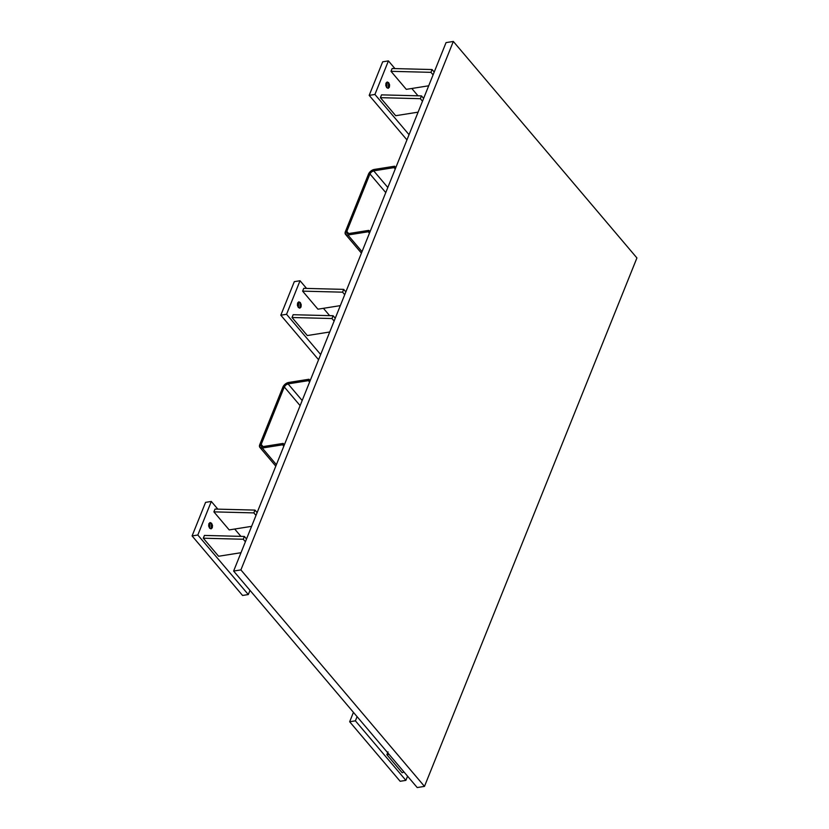 <?xml version="1.0" encoding="UTF-8"?>
<svg xmlns="http://www.w3.org/2000/svg" width="829" height="829" viewBox="0 0 829 829"><rect width="100%" height="100%" fill="white"/><g stroke="black" fill="none" stroke-linecap="round" stroke-linejoin="round"><path stroke-width="1.24" d="M418.013 95.812L411.795 88.475L418.013 95.812M394.936 68.589L388.418 60.9L374.926 94.454L409.039 134.681L374.926 94.454L369.185 95.366L382.677 61.812L369.185 95.366L406.946 139.894L369.185 95.366L374.926 94.454L388.418 60.9L382.677 61.812L388.418 60.9L394.936 68.589M406.293 89.356L390.998 71.315L392.117 68.517L432.075 69.543L434.209 72.071L432.075 69.543L430.945 72.341L433.09 74.859L430.945 72.341L390.998 71.315L406.293 89.356L428.697 85.791L406.293 89.356M395.702 115.708L380.397 97.667L381.527 94.869L421.474 95.895L423.619 98.423L421.474 95.895L420.355 98.692L422.489 101.221L420.355 98.692L380.397 97.667L395.702 115.708L418.096 112.153L395.702 115.708M388.677 82.693L389.589 84.848L389.392 87.18L388.19 88.33L386.697 87.625L385.775 85.47L385.972 83.138L387.174 81.988L388.677 82.693L385.982 83.128L388.677 82.693L388.19 88.33L386.697 87.625L387.184 81.988L388.677 82.693M374.262 169.448L394.604 166.225L395.796 167.624L394.604 166.225L394.044 167.624L395.236 169.023L394.044 167.624L394.604 166.225L374.262 169.448L370.853 171.095L368.49 174.152L345.082 233.115L346.449 234.949L347.911 235.001L368.252 231.768L369.444 233.177L368.252 231.768L368.812 230.369L370.003 231.778L368.812 230.369L368.252 231.768L347.911 235.001L362.024 251.643L347.911 235.001A5.264 2.984 139.7 0 1 345.517 234.358A5.264 2.984 139.7 0 1 345.392 231.623L368.49 174.152A5.264 2.984 139.7 0 1 374.262 169.448M369.931 173.924L371.475 171.924L373.703 170.847L394.044 167.624L373.703 170.847L387.817 187.489L373.703 170.847A3.44 1.948 139.7 0 0 369.931 173.924L385.765 192.597L369.931 173.924L346.823 231.395L369.931 173.924M368.812 230.369L348.47 233.602L346.864 233.136L346.823 231.395L348.667 233.571L346.823 231.395A3.44 1.948 139.7 0 0 346.905 233.187A3.44 1.948 139.7 0 0 348.47 233.602L368.812 230.369M286.554 314.295L320.668 354.522L286.554 314.295L280.813 315.207L294.305 281.653L280.813 315.207L318.574 359.734L280.813 315.207L286.554 314.295L300.036 280.741L286.554 314.295M329.641 315.642L323.424 308.315L329.641 315.642M306.564 288.419L300.036 280.741L294.305 281.653L300.036 280.741L306.564 288.419M317.921 309.186L302.616 291.145L303.746 288.347L343.693 289.373L345.838 291.901L343.693 289.373L342.574 292.171L344.719 294.699L342.574 292.171L302.616 291.145L317.921 309.186L340.315 305.632L317.921 309.186M307.321 335.548L292.026 317.507L293.155 314.709L333.103 315.735L335.248 318.263L333.103 315.735L331.973 318.533L334.118 321.061L331.973 318.533L292.026 317.507L307.321 335.548L329.724 331.994L307.321 335.548M300.295 302.533L301.217 304.678L301.02 307.02L299.818 308.17L298.316 307.455L297.404 305.31L297.601 302.979L298.803 301.829L300.295 302.533L297.601 302.958L300.295 302.533L299.808 308.17L298.316 307.455L298.803 301.829L300.295 302.533M288.627 382.48L308.968 379.257L310.16 380.666L308.968 379.257L308.398 380.656L309.6 382.055L308.398 380.656L308.968 379.257L288.627 382.48L283.787 385.589L259.746 444.655L259.819 447.318L262.275 448.033L282.616 444.8L283.808 446.209L282.616 444.8L283.176 443.411L284.368 444.81L283.176 443.411L282.616 444.8L262.275 448.033L276.389 464.675L262.275 448.033A5.264 2.984 139.7 0 1 259.881 447.391A5.264 2.984 139.7 0 1 259.746 444.655L282.855 387.184A5.264 2.984 139.7 0 1 288.627 382.48M284.285 386.956L285.829 384.957L288.057 383.879L308.398 380.656L288.057 383.879L302.171 400.521L288.057 383.879A3.44 1.948 139.7 0 0 284.285 386.956L300.119 405.63L284.285 386.956L261.187 444.427L284.285 386.956M283.176 443.411L262.834 446.634L261.228 446.168L261.187 444.427L263.031 446.603L261.187 444.427A3.44 1.948 139.7 0 0 261.27 446.22A3.44 1.948 139.7 0 0 262.834 446.634L283.176 443.411M240.918 536.363L234.7 529.037L240.918 536.363M217.83 509.141L211.312 501.452L197.82 535.016L248.306 594.548L249.985 590.362L248.306 594.548L242.565 595.46L248.306 594.548L197.82 535.016L192.079 535.928L205.571 502.364L192.079 535.928L242.565 595.46L192.079 535.928L197.82 535.016L211.312 501.452L205.571 502.364L211.312 501.452L217.83 509.141M229.187 529.907L213.892 511.866L215.022 509.068L254.969 510.094L257.114 512.623L254.969 510.094L253.84 512.892L255.985 515.42L253.84 512.892L213.892 511.866L229.187 529.907L251.591 526.353L229.187 529.907M218.597 556.259L203.302 538.218L204.421 535.43L244.368 536.456L246.514 538.974L244.368 536.456L243.249 539.244L245.394 541.772L243.249 539.244L203.302 538.218L218.597 556.259L241.001 552.705L218.597 556.259M211.571 523.254L212.493 525.399L212.297 527.731L211.094 528.881L209.592 528.177L208.67 526.032L208.867 523.7L210.069 522.55L211.571 523.254L208.877 523.679L211.571 523.254L211.084 528.881L209.592 528.177L210.079 522.539L211.571 523.254M357.081 716.65L355.403 720.836L405.889 780.369L407.567 776.182L405.889 780.369L400.148 781.281L405.889 780.369L355.403 720.836L349.662 721.748L353.434 712.349L349.662 721.748L400.148 781.281L349.662 721.748L355.403 720.836L357.081 716.65M388.003 751.913L386.884 754.711L402.179 772.752L386.884 754.711L387.682 752.732M293.155 314.709L333.103 315.735L331.973 318.533L292.026 317.507L293.155 314.709M204.421 535.43L244.368 536.456L243.249 539.244L203.302 538.218L204.421 535.43M381.527 94.869L421.474 95.895L420.355 98.692L380.397 97.667L381.527 94.869M392.117 68.517L432.075 69.543L430.945 72.341L390.998 71.315L392.117 68.517M303.746 288.347L343.693 289.373L342.574 292.171L302.616 291.145L303.746 288.347M389.06 754.369L386.884 754.711L389.06 754.369M402.179 772.752L404.013 771.996L402.179 772.752M215.022 509.068L254.969 510.094L253.84 512.892L213.892 511.866L215.022 509.068M453.328 41.45L636.921 257.943L424.479 786.389L417.205 787.55L424.479 786.389L240.897 569.906L233.623 571.057L417.205 787.55L233.623 571.057L446.054 42.611L233.623 571.057L240.897 569.906L424.479 786.389L636.921 257.943L453.328 41.45L240.897 569.906L453.328 41.45L446.054 42.611L453.328 41.45M345.517 234.369L361.423 253.125M259.881 447.401L275.788 466.157"/></g></svg>
